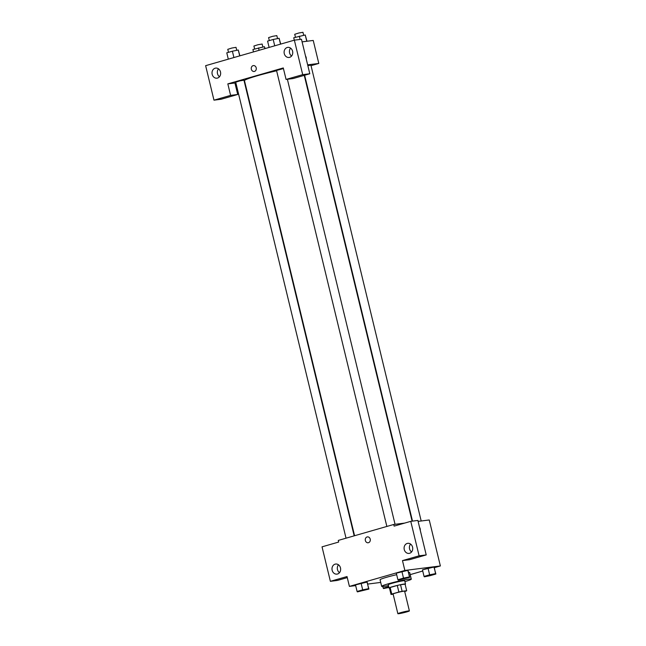 <?xml version="1.0" encoding="UTF-8"?>
<svg xmlns="http://www.w3.org/2000/svg" width="646" height="646" viewBox="0 0 646 646"><rect width="100%" height="100%" fill="white"/><g stroke="black" fill="none" stroke-linecap="round" stroke-linejoin="round"><path stroke-width="0.97" d="M398.776 613.7A5.927 0.412 -13.6 0 1 397.863 613.7A5.927 0.412 -13.6 0 1 403.532 611.907A5.927 0.412 -13.6 0 1 409.386 610.914A5.927 0.412 -13.6 0 1 405.292 612.303A5.927 0.412 -13.6 0 1 398.776 613.7M397.863 613.7L393.099 593.989A5.927 0.412 -13.6 0 1 398.76 592.204A5.927 0.412 -13.6 0 1 404.622 591.203L409.386 610.914M404.687 591.494L405.963 591.122A8.051 0.557 -13.6 0 0 406.681 590.719L402.127 591.292A8.051 0.557 -13.6 0 0 398.865 592.027L391.751 594.07A8.051 0.557 -13.6 0 0 391.032 594.481L393.148 594.215M398.865 592.027L397.274 585.454L390.16 587.505L391.751 594.07M390.16 587.505A8.051 0.557 -13.6 0 0 389.449 587.917L391.032 594.481M397.274 585.454A8.051 0.557 -13.6 0 1 400.536 584.727L402.127 591.292M406.681 590.719L405.09 584.145L400.536 584.727M405.131 584.315A8.471 0.581 166.4 0 0 405.502 584.041A8.471 0.581 166.4 0 0 401.158 584.565A8.471 0.581 166.4 0 0 392.833 586.592A8.471 0.581 166.4 0 0 389.037 588.022A8.471 0.581 166.4 0 0 389.49 588.102M389.037 588.022L388.246 584.735A8.471 0.581 -13.6 0 1 392.033 583.306A8.471 0.581 -13.6 0 1 400.367 581.279A8.471 0.581 -13.6 0 1 404.703 580.754L405.502 584.041M388.448 585.583A15.246 1.05 -13.6 0 1 383.999 586.334A15.246 1.05 -13.6 0 1 381.657 586.326A15.246 1.05 -13.6 0 1 396.224 581.723A15.246 1.05 -13.6 0 1 411.292 579.163A15.246 1.05 -13.6 0 1 404.913 581.602M381.657 586.326L380.066 579.761A15.246 1.05 -13.6 0 1 396.676 574.674M408.547 572.469A15.246 1.05 -13.6 0 1 409.701 572.59L411.292 579.163M434.33 567.689L440.37 565.953L404.856 570.458L349.397 586.398L355.671 585.607M367.695 584.081L380.712 582.426M410.194 574.633L422.734 571.024M368.906 589.071L367.009 582.086L355.502 584.896L357.085 591.47L357.391 591.881L368.906 589.071L368.6 588.659L362.689 589.855L357.085 591.47M409.725 577.338L407.828 570.353L396.313 573.163L397.904 579.737L398.211 580.148L409.725 577.338L409.419 576.926L403.508 578.122L397.904 579.737M435.864 574.028L433.967 567.043L422.452 569.853L424.042 576.426L424.349 576.83L430.26 575.634L435.864 574.028L435.557 573.616L429.647 574.811L424.042 576.426M420.28 530.382A2.964 1.55 74 0 0 420.158 528.735A2.964 1.55 74 0 0 419.496 527.152A2.964 1.55 -106 0 1 420.158 528.735A2.964 1.55 -106 0 1 420.28 530.39M426.215 554.922L419.109 555.818L410.767 521.338L417.873 520.434L426.215 554.922L409.572 559.702L402.474 560.607L404.856 570.458M418.099 521.387L429.243 519.973L440.37 565.953M404.662 523.09L393.729 524.471L394.133 526.119L410.767 521.338M410.573 544.077A5.079 4.312 -97.2 0 0 409.572 548.882A5.079 4.312 -97.2 0 0 411.575 551.967M404.251 549.552A5.079 4.312 -97.2 0 0 409.047 553.396A5.079 4.312 -97.2 0 0 412.689 547.816A5.079 4.312 -97.2 0 0 407.771 543.318A5.079 4.312 -97.2 0 0 404.251 549.552M402.474 560.607L419.109 555.818M393.729 524.471L338.278 540.419L338.674 542.059L322.039 546.839L330.381 581.327L337.478 580.423L347.273 577.613M330.381 581.327L347.015 576.547L349.397 586.398M338.48 564.798A5.079 4.312 -97.2 0 0 337.478 569.602A5.079 4.312 -97.2 0 0 339.473 572.687M332.157 570.281A5.079 4.312 -97.2 0 0 336.954 574.124A5.079 4.312 -97.2 0 0 340.595 568.537A5.079 4.312 -97.2 0 0 335.678 564.039A5.079 4.312 -97.2 0 0 332.157 570.281M367.421 536.891A2.964 2.519 -97.2 0 0 367.098 536.955A2.964 2.519 82.8 0 1 367.421 536.891A2.964 2.519 82.8 0 1 370.287 539.515A2.964 2.519 82.8 0 1 368.163 542.769A2.964 2.519 82.8 0 1 365.321 540.339A2.964 2.519 82.8 0 1 367.098 536.955A2.964 2.519 -97.2 0 0 365.321 540.339A2.964 2.519 -97.2 0 0 368.163 542.769M354.573 535.728L244.471 80.637A29.676 2.043 -13.6 0 1 276.617 70.777M386.857 526.45L276.536 70.446L283.433 68.565M346.038 538.183L235.717 82.179L239.771 80.903L243.954 80.193L354.186 535.841M307.835 65.601L310.904 65.141L421.192 520.999M227.828 83.883L283.287 67.943L286.065 79.434L302.699 74.653L294.358 40.165L205.63 65.674L213.971 100.162L230.606 95.382L227.828 83.883L235.887 82.866M311.033 65.674L318.801 63.445L307.649 64.85M253.402 65.585A2.964 2.519 -97.2 0 0 251.342 69.227A2.964 2.519 82.8 0 1 253.402 65.585A2.964 2.519 82.8 0 1 256.268 68.21A2.964 2.519 82.8 0 1 254.144 71.472A2.964 2.519 82.8 0 1 251.342 69.227A2.964 2.519 -97.2 0 0 254.144 71.472M284.264 53.61A5.079 4.312 82.8 0 1 287.785 47.376A5.079 4.312 82.8 0 1 292.703 51.874A5.079 4.312 82.8 0 1 289.061 57.454A5.079 4.312 82.8 0 1 284.264 53.61M212.171 74.33A5.079 4.312 82.8 0 1 215.691 68.096A5.079 4.312 82.8 0 1 220.609 72.594A5.079 4.312 82.8 0 1 216.967 78.174A5.079 4.312 82.8 0 1 212.171 74.33M290.587 48.127A5.079 4.312 -97.2 0 0 289.594 52.932A5.079 4.312 -97.2 0 0 291.588 56.024M218.493 68.856A5.079 4.312 -97.2 0 0 217.5 73.66A5.079 4.312 -97.2 0 0 219.495 76.745M234.934 82.987L237.712 94.478L221.077 99.258L213.971 100.162M237.712 94.478L230.606 95.382M286.065 79.434L293.171 78.537L309.805 73.757L301.464 39.269L294.358 40.165M309.805 73.757L302.699 74.653M318.801 63.445L313.237 40.448L302.094 41.861M306.261 59.085A2.964 1.55 74 0 0 306.131 57.437A2.964 1.55 74 0 0 305.477 55.855A2.964 1.55 -106 0 1 306.139 57.437A2.964 1.55 -106 0 1 306.261 59.093M265.086 48.579L264.424 46.706L252.917 49.508L253.498 51.914M264.424 46.706L264.892 48.636M258.521 47.901L259.103 50.307M254.637 49.015L253.91 46.027L257.964 44.744L262.147 44.033L262.865 47.021M306.971 41.247L305.243 34.973L293.728 37.783L294.31 40.181M305.243 34.973L306.769 41.271M299.332 36.168L300.124 39.438M295.456 37.282L294.729 34.295L298.775 33.011L302.958 32.3L303.685 35.288M239.9 55.822L238.285 50.017L232.382 51.212L226.778 52.827L228.304 59.157M238.285 50.017L239.706 55.879M232.382 51.212L233.909 57.542M228.498 52.326L227.772 49.338L231.825 48.054L236.008 47.344L236.727 50.331M280.719 44.09L279.104 38.284L273.193 39.479L267.589 41.094L269.124 47.424M279.104 38.284L280.525 44.146M273.193 39.479L274.728 45.809M269.317 40.593L268.591 37.605L272.636 36.321L276.819 35.611L277.546 38.598M388.69 586.584L383.223 588.151L383.53 588.563L388.908 587.472M385.024 587.949L388.731 586.754L385.024 587.981L388.876 587.343M382.812 586.455L383.223 588.151M425.835 576.216L434.064 574.229M434.273 567.454L435.557 573.616M433.967 567.043L428.056 568.246L429.647 574.811M428.056 568.246L422.452 569.853M358.885 591.268L367.122 589.297M367.316 582.498L368.6 588.659M367.009 582.086L361.098 583.29L362.689 589.855M361.098 583.29L355.502 584.896M399.696 579.535L407.925 577.556M408.135 570.765L409.419 576.926M407.828 570.353L401.917 571.557L403.508 578.122M401.917 571.557L396.313 573.163M304.25 75.356L412.108 521.169M287.381 79.272L395.053 524.31M304.637 75.243L412.503 521.112"/></g></svg>
